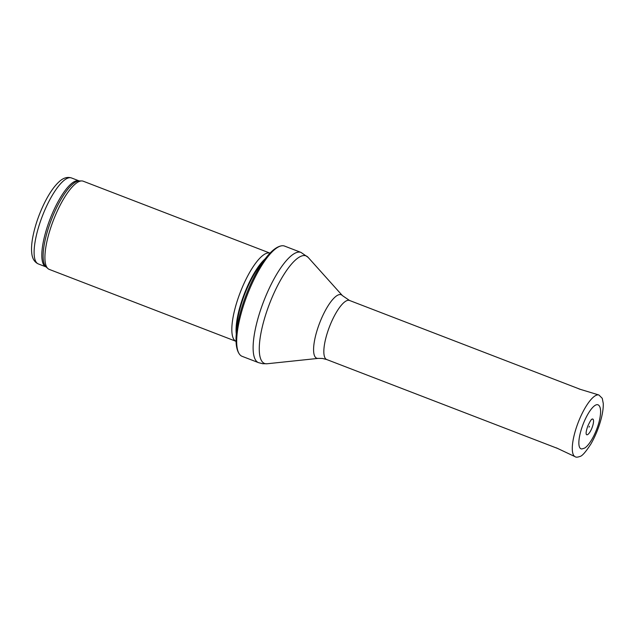 <?xml version="1.0" encoding="UTF-8"?>
<svg xmlns="http://www.w3.org/2000/svg" width="635" height="635" viewBox="0 0 635 635"><rect width="100%" height="100%" fill="white"/><g stroke="black" fill="none" stroke-linecap="round" stroke-linejoin="round"><path stroke-width="0.95" d="M49.26 269.399A47.252 13.787 -68.9 0 1 47.935 268.581A47.252 13.787 -68.9 0 1 53.372 220.353A47.252 13.787 -68.9 0 1 81.685 180.927A47.252 13.787 -68.9 0 1 83.217 181.205L270.026 253.143A47.252 13.787 -68.9 0 0 240.284 292.322A47.252 13.787 -68.9 0 0 236.061 341.336L49.26 269.399M258.548 362.656L242.094 356.322A59.071 17.232 -68.9 0 1 239.689 354.481A59.071 17.232 -68.9 0 1 247.245 295.005A59.071 17.232 -68.9 0 1 281.535 245.824A59.071 17.232 -68.9 0 1 284.551 246.078L300.998 252.412A59.071 17.232 -68.9 0 0 263.692 301.339A59.071 17.232 -68.9 0 0 258.548 362.656L262.636 363.704L267.105 363.76A57.658 16.82 -68.9 0 1 265.7 363.744A57.658 16.82 -68.9 0 1 270.415 301.498A57.658 16.82 -68.9 0 1 308.086 257.326L300.998 252.412M589.383 426.252L589.058 427.141M597.511 404.678A23.582 6.882 111.1 0 0 597.297 404.654A23.582 6.882 111.1 0 0 582.2 426.72A23.582 6.882 111.1 0 0 581.835 448.953L584.367 448.199C585.954 447.445 589.232 444.683 593.685 436.134C598.043 427.133 600.361 419.013 600.623 411.758C600.559 408.4 599.908 406.225 598.67 405.233A23.582 6.882 111.1 0 0 597.511 404.678M592.606 419.013A8.406 2.453 111.1 0 0 592.463 419.005A8.406 2.453 111.1 0 0 592.153 419.06L592.153 419.06C592.169 419.791 592.003 416.901 587.732 426.244C585.272 433.586 586.359 433.856 586.28 434.324A8.406 2.453 111.1 0 0 591.78 428.427A8.406 2.453 111.1 0 0 592.606 419.013M38.346 263.938A46.069 13.438 -68.9 0 1 42.362 216.106A46.069 13.438 -68.9 0 1 71.461 177.943L79.153 180.904A46.069 13.438 -68.9 0 0 50.054 219.075A46.069 13.438 -68.9 0 0 46.037 266.898L38.346 263.938C34.473 262.184 32.274 258.556 31.75 253.063C31.298 248.841 31.591 243.824 32.631 237.998C34.798 226.306 38.791 214.527 44.617 202.668C49.363 193.167 54.269 186.118 59.325 181.539C63.317 177.871 67.366 176.673 71.461 177.943M47.935 268.581L46.085 266.914A46.355 13.525 -68.9 0 1 51.419 219.599A46.355 13.525 -68.9 0 1 79.192 180.927L81.685 180.927M236.291 334.137A46.141 13.462 -68.9 0 1 244.308 293.878A46.141 13.462 -68.9 0 1 265.366 258.635M236.553 331.51A46.069 13.438 -68.9 0 1 263.803 260.755M267.105 363.76L318.214 358.386A34.012 9.922 -68.9 0 1 317.389 358.378A34.012 9.922 -68.9 0 1 320.167 321.651A34.012 9.922 -68.9 0 1 342.392 295.592L308.086 257.326M318.214 358.386L322.493 358.457L326.739 359.545A31.663 9.239 -68.9 0 1 329.501 326.684A31.663 9.239 -68.9 0 1 349.496 300.458L342.392 295.592M598.448 394.891A33.076 9.652 -68.9 0 1 598.9 394.994L602.266 398.328L603.25 403.384C603.425 407.622 602.726 412.798 601.147 418.902C598.757 427.855 595.384 436.15 591.01 443.801C585.772 451.945 582.081 456.16 579.914 456.462C577.572 457.311 575.977 457.39 575.135 456.708A33.076 9.652 -68.9 0 1 577.921 423.196A33.076 9.652 -68.9 0 1 598.448 394.891M239.689 354.481C224.901 335.788 258.064 249.738 281.535 245.824M326.739 359.545L557.641 448.461M349.496 300.458L580.398 389.374M598.9 394.994L579.017 388.953M575.135 456.708L556.331 447.842"/></g></svg>
